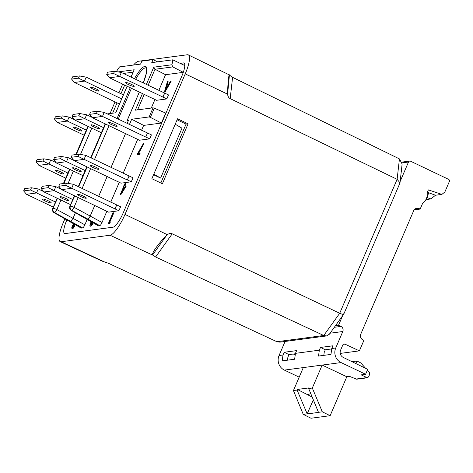<?xml version="1.0" encoding="UTF-8"?>
<svg xmlns="http://www.w3.org/2000/svg" width="473" height="473" viewBox="0 0 473 473"><rect width="100%" height="100%" fill="white"/><g stroke="black" fill="none" stroke-linecap="round" stroke-linejoin="round"><path stroke-width="0.71" d="M125.865 82.527A4.671 0.721 -156.8 0 0 125.652 82.633A4.671 0.721 -156.8 0 0 129.123 84.904A4.671 0.721 -156.8 0 0 134.036 86.423A4.671 0.721 -156.8 0 0 134.243 86.317A4.671 0.721 -156.8 0 0 130.779 84.052A4.671 0.721 -156.8 0 0 125.865 82.527M90.739 87.192A4.671 0.721 -156.8 0 0 90.526 87.304A4.671 0.721 -156.8 0 0 93.997 89.568A4.671 0.721 -156.8 0 0 98.91 91.094A4.671 0.721 -156.8 0 0 99.117 90.982A4.671 0.721 -156.8 0 0 95.652 88.717A4.671 0.721 -156.8 0 0 90.739 87.192M42.807 199.027A4.671 0.721 -156.8 0 0 42.594 199.133A4.671 0.721 -156.8 0 0 46.064 201.403A4.671 0.721 -156.8 0 0 50.978 202.923A4.671 0.721 -156.8 0 0 51.185 202.816A4.671 0.721 -156.8 0 0 47.72 200.546A4.671 0.721 -156.8 0 0 42.807 199.027M63.388 173.969A4.671 0.721 23.2 0 1 58.475 172.444A4.671 0.721 23.2 0 1 55.01 170.179A4.671 0.721 23.2 0 1 55.217 170.067A4.671 0.721 23.2 0 1 60.13 171.593A4.671 0.721 23.2 0 1 63.601 173.857A4.671 0.721 23.2 0 1 63.388 173.969M81.788 131.033A4.671 0.721 23.2 0 1 76.874 129.507A4.671 0.721 23.2 0 1 73.41 127.243A4.671 0.721 23.2 0 1 73.617 127.136A4.671 0.721 23.2 0 1 78.53 128.656A4.671 0.721 23.2 0 1 82 130.926A4.671 0.721 23.2 0 1 81.788 131.033M60.373 196.691A4.671 0.721 -156.8 0 0 60.16 196.798A4.671 0.721 -156.8 0 0 63.63 199.068A4.671 0.721 -156.8 0 0 68.544 200.587A4.671 0.721 -156.8 0 0 68.751 200.481A4.671 0.721 -156.8 0 0 65.286 198.217A4.671 0.721 -156.8 0 0 60.373 196.691M80.954 171.634A4.671 0.721 23.2 0 1 76.041 170.109A4.671 0.721 23.2 0 1 72.57 167.844A4.671 0.721 23.2 0 1 72.783 167.738A4.671 0.721 23.2 0 1 77.696 169.257A4.671 0.721 23.2 0 1 81.161 171.528A4.671 0.721 23.2 0 1 80.954 171.634M99.354 128.697A4.671 0.721 23.2 0 1 94.44 127.178A4.671 0.721 23.2 0 1 90.976 124.907A4.671 0.721 23.2 0 1 91.183 124.801A4.671 0.721 23.2 0 1 96.096 126.321A4.671 0.721 23.2 0 1 99.567 128.591A4.671 0.721 23.2 0 1 99.354 128.697M77.933 194.356A4.671 0.721 -156.8 0 0 77.726 194.468A4.671 0.721 -156.8 0 0 81.19 196.733A4.671 0.721 -156.8 0 0 86.104 198.258A4.671 0.721 -156.8 0 0 86.317 198.146A4.671 0.721 -156.8 0 0 82.846 195.881A4.671 0.721 -156.8 0 0 77.933 194.356M98.514 169.299A4.671 0.721 23.2 0 1 93.601 167.779A4.671 0.721 23.2 0 1 90.136 165.509A4.671 0.721 23.2 0 1 90.343 165.402A4.671 0.721 23.2 0 1 95.256 166.922A4.671 0.721 23.2 0 1 98.727 169.192A4.671 0.721 23.2 0 1 98.514 169.299M116.92 126.362A4.671 0.721 23.2 0 1 112.006 124.842A4.671 0.721 23.2 0 1 108.536 122.572A4.671 0.721 23.2 0 1 108.749 122.466A4.671 0.721 23.2 0 1 113.662 123.991A4.671 0.721 23.2 0 1 117.127 126.256A4.671 0.721 23.2 0 1 116.92 126.362M104.77 210.231L108.589 212.129L118.889 210.757L120.603 206.766L116.754 204.927L115.045 208.924L118.889 210.757M116.754 204.927L73.38 184.304L66.598 183.104L59.734 184.021L58.776 186.25L65.641 185.339L115.045 208.924M73.38 184.304L71.671 188.301L61.608 189.638L104.746 210.29M66.598 183.104L65.641 185.339M117.186 181.277L120.999 183.169L131.299 181.803L133.014 177.807L129.164 175.974L127.338 179.982L84.082 159.342L74.019 160.678L117.156 181.336M127.456 179.965L131.299 181.803M79.009 154.151L72.144 155.061L71.187 157.296L78.051 156.386L79.009 154.151L85.79 155.351L129.164 175.974M135.585 138.341L139.405 140.233L149.704 138.867L151.413 134.87L147.57 133.037L145.737 137.046L102.481 116.411L92.424 117.747L135.562 138.4M145.855 137.034L149.704 138.867M97.414 111.214L90.55 112.125L89.592 114.36L96.457 113.449L97.414 111.214L104.196 112.414L147.57 133.037M58.776 186.25L61.608 189.638M78.051 156.386L84.082 159.342L85.79 155.351M71.187 157.296L74.019 160.678M96.457 113.449L102.481 116.411L104.196 112.414M89.592 114.36L92.424 117.747M61.283 189.247L55.814 186.64L49.038 185.44L42.168 186.35L41.216 188.585L48.08 187.675L72.759 199.535M55.814 186.64L54.105 190.637L44.048 191.973L70.578 204.626M49.038 185.44L48.08 187.675M85.17 170.576L66.516 161.677L56.458 163.014L82.988 175.672M61.449 156.486L54.584 157.397L53.626 159.632L60.491 158.715L61.449 156.486L68.23 157.686L73.693 160.294M103.569 127.645L84.915 118.741L74.858 120.077L101.388 132.736M79.848 113.55L72.984 114.46L72.026 116.695L78.89 115.779L79.848 113.55L86.63 114.75L92.099 117.357M41.216 188.585L44.048 191.973M60.491 158.715L66.516 161.677L68.23 157.686M53.626 159.632L56.458 163.014M78.89 115.779L84.915 118.741L86.63 114.75M72.026 116.695L74.858 120.077M43.723 191.583L38.254 188.975L31.472 187.775L24.608 188.686L23.65 190.921L30.514 190.004L55.507 202.018M38.254 188.975L36.539 192.966L26.482 194.302L53.325 207.109M31.472 187.775L30.514 190.004M67.917 173.059L48.95 164.013L38.892 165.349L65.735 178.155M43.883 158.816L37.018 159.732L36.06 161.961L42.925 161.051L43.883 158.816L50.664 160.016L56.133 162.629M86.323 130.128L67.355 121.076L57.292 122.412L84.135 135.219M62.288 115.879L55.418 116.796L54.46 119.025L61.33 118.114L62.288 115.879L69.064 117.085L74.533 119.693M23.65 190.921L26.482 194.302M42.925 161.051L48.95 164.013L50.664 160.016M36.06 161.961L38.892 165.349M61.33 118.114L67.355 121.076L69.064 117.085M54.46 119.025L57.292 122.412M170.617 81.155L171.096 81.386L164.923 92.17L164.438 91.939L167.407 81.581L167.738 81.539L166.786 84.856L168.317 84.655L170.617 81.155L164.438 91.939M167.738 81.539L168.217 81.77L167.353 84.785M143.508 143.354L138.063 153.276L140.109 153.299L139.647 154.381L137.087 154.429L143.508 143.354L143.987 143.585L138.731 153.187M125.812 185.783L126.291 186.013L120.846 194.657L120.308 194.438L123.441 187.125L123.051 187.172L124.949 183.601L124.21 185.995L125.812 185.783L120.308 194.438M125.256 183.559L125.735 183.79L124.825 185.919M74.237 223.93L72.629 225.775L72.6 227.342L74.007 225.627L74.787 225.816C73.942 227.513 73.22 228.459 72.623 228.654L71.985 228.406L72.623 228.654M74.722 224.161L73.114 226.005L73.084 227.572M93.335 222.582C92.359 224.734 91.49 225.958 90.721 226.254L90.071 225.999L90.721 226.254M91.874 222.133L91.39 223.12C90.869 224.45 90.804 225.136 91.206 225.166M113.278 212.738L109.216 222.221L110.215 222.387L109.553 223.493L108.447 223.351L112.976 212.779L113.757 212.968L109.807 222.192M152.702 98.402L156.522 100.294L166.821 98.928L168.53 94.931L164.687 93.098L162.978 97.089L166.821 98.928M180.154 63.352L183.341 62.927A15.148 3.766 115.5 0 1 183.967 63.01A15.148 3.766 115.5 0 1 181.845 76.094L123.217 212.891A15.148 3.766 115.5 0 1 112.923 227.229L65.179 233.573A15.148 3.766 115.5 0 1 64.553 233.491A15.148 3.766 115.5 0 1 66.675 220.4L66.864 219.969L66.687 220.4A15.118 3.76 -64.5 0 0 64.565 233.461A15.118 3.76 -64.5 0 0 65.191 233.55L112.935 227.206A15.118 3.76 -64.5 0 0 123.211 212.891L181.839 76.1A15.118 3.76 -64.5 0 0 183.288 72.351L165.568 74.704L158.851 90.384M151.277 108.057L154.925 99.537M161.417 123.045L165.692 113.059L154.304 108.187L150.373 117.369L161.417 123.045L143.65 125.404L141.575 130.252M102.026 222.523C101.192 224.338 100.447 225.379 99.785 225.645L87.919 219.147C88.51 218.845 89.267 217.811 90.195 216.049L102.026 222.523L106.839 211.289M110.765 202.142L119.249 182.336M123.175 173.183L137.655 139.399M99.785 225.645L98.36 225.792L86.754 219.241L98.508 225.816M60.958 200.038L56.866 209.574L84.862 224.805L87.15 219.466M84.862 224.805C84.028 226.62 83.283 227.661 82.621 227.927L81.19 228.069L69.59 221.524L81.344 228.098M112.633 113.189L117.079 102.83L112.627 113.189M124.695 85.034L120.964 93.737L124.701 85.039M146.364 84.431L153.76 67.172L171.853 64.766A15.118 3.76 -64.5 0 0 172.769 59.829L184.783 65.558A15.118 3.76 -64.5 0 0 183.956 63.033A15.118 3.76 -64.5 0 0 183.329 62.95L180.195 63.37M107.306 113.898L115.773 112.775L127.16 86.21M127.166 123.376L128.585 120.077L127.231 120.278L128.23 120.899M129.448 124.464L131.683 119.255L149.137 116.937L153.045 107.82L135.325 110.174L142.468 93.518M172.769 59.829L151.762 62.619L153.033 59.645L141.859 61.135L140.582 64.103L119.574 66.894A15.118 3.76 115.5 0 0 116.429 71.612M117.576 103.067L119.462 104.036M123.382 94.89L86.187 77.14L84.472 81.137L74.415 82.473L71.583 79.086L78.447 78.175L121.667 98.887M117.552 103.126L74.415 82.473M86.187 77.14L79.405 75.94L72.54 76.857L71.583 79.086M79.405 75.94L78.447 78.175M164.687 93.098L121.313 72.475L114.531 71.275L107.667 72.186L106.709 74.421L113.573 73.51L162.978 97.089M121.313 72.475L119.598 76.472L109.541 77.809L106.709 74.421M152.678 98.461L109.541 77.809M114.531 71.275L113.573 73.51M87.919 219.147L71.795 210.408A3.299 0.591 -61.6 0 0 74.03 207.292L90.195 216.049L94.742 205.448M98.638 196.36L107.152 176.488M111.049 167.401L125.558 133.552M131.683 119.255L143.65 125.404M150.373 117.369L149.137 116.937M153.045 107.82L154.304 108.187M153.76 67.172L154.99 69.265L165.568 74.704M171.853 64.766L172.787 66.9L183.288 72.351M153.033 59.645L157.627 61.839M73.037 218.325L75.414 212.773M133.841 70.613L131.051 77.123M74.385 195.733L69.88 206.252A3.299 3.299 0 0 0 71.275 210.414L86.754 219.241M71.275 210.414A3.299 0.976 -60.3 0 0 71.453 210.455L86.92 219.277M57.233 198.264L52.864 208.457A3.299 0.508 -156.8 0 0 52.716 208.534A3.299 3.299 0 0 0 54.111 212.696L54.111 212.696A3.299 0.976 -60.3 0 0 54.289 212.738L69.756 221.559M73.031 218.331L70.755 221.429L54.632 212.69A3.299 3.151 82.4 0 1 53.207 208.41A3.299 0.508 -156.8 0 1 56.866 209.574A3.299 0.591 118.4 0 1 54.632 212.69L54.289 212.738A3.299 3.151 82.4 0 1 52.864 208.457L57.499 198.388M133.528 65.043A21.995 5.469 115.5 0 1 138.471 61.259L187.409 54.762A21.995 5.469 115.5 0 1 188.331 54.886A21.995 5.469 115.5 0 1 185.233 73.883L125.002 214.417A21.995 5.469 115.5 0 1 110.055 235.235L61.118 241.738A21.995 5.469 115.5 0 1 60.213 241.626L101.695 260.96L108.37 263.26L276.924 341.725L279.845 342.15L326.471 335.954L329.326 334.245L343.794 314.078L399.874 183.234L399.998 182.773L397.119 179.326L399.443 158.904L402.127 164.025L399.998 182.773M153.814 174.141L160.607 178.102L153.559 174.738M175.211 124.216L182.004 128.177L160.607 178.102M177.097 119.823L186.072 124.103L160.832 182.986M343.77 313.682C343.895 314.651 342.547 314.515 339.715 313.268L397.119 179.326L230.18 98.621C228.684 97.834 227.82 96.35 227.596 94.168L229.429 74.953L188.331 54.886M326.471 335.954L323.751 335.505L339.715 313.268L172.231 233.822L155.605 256.987L152.596 254.888L166.614 235.365C159.023 242.761 151.626 253.067 152.596 254.888M399.443 158.904L232.598 77.347L229.606 75.213C228.944 72.665 227.868 82.131 227.572 93.146M151.863 178.693L177.541 118.782L188.083 123.831L162.405 183.743L151.863 178.693M186.072 124.103L188.083 123.831M166.614 235.365L167.359 234.703C169.062 233.443 170.688 233.148 172.231 233.822M155.605 256.987L323.751 335.505L276.924 341.725M60.213 241.626A21.995 5.469 115.5 0 1 63.287 222.617L64.902 218.851M110.043 113.538L115.045 101.861M118.942 92.773L122.673 84.07M109.736 222.156L109.074 223.262L109.553 223.493M109.074 223.262L108.447 223.351M91.407 221.872L90.911 222.889C90.39 224.22 90.325 224.906 90.721 224.935L92.554 222.393M90.911 222.889L91.39 223.12M92.856 222.351C91.88 224.504 91.011 225.727 90.242 226.023C89.681 225.958 89.787 224.959 90.568 223.014L91.188 221.742M72.629 225.775L73.114 226.005M74.308 225.586C73.463 227.282 72.736 228.234 72.138 228.429C71.606 228.412 71.671 227.543 72.328 225.81L73.658 223.587M124.754 186.947L123.743 187.083L121.78 191.671L124.754 186.947M120.367 194.427L120.846 194.657M123.051 187.172L123.358 187.32M124.553 187.267L123.589 188.792M123.743 187.083L124.228 187.308M139.63 153.069L139.168 154.151L139.647 154.381M143.579 143.768L144.058 143.999M139.168 154.151L137.087 154.429M165.349 89.882L167.69 85.761L166.484 85.92L165.349 89.882M164.486 91.939L164.965 92.164M166.484 85.92L166.963 86.151L166.449 87.943M167.507 86.08L166.963 86.151M147.452 133.055L145.737 137.046M129.046 175.991L127.338 179.982M116.636 204.945L114.927 208.942M164.569 93.116L162.854 97.107M427.373 192.263L435.467 195.248L430.915 198.932L425.931 199.594M426.711 197.72L427.143 197.661L428.568 193.002L427.166 193.185M428.568 193.002L428.142 192.789M285.083 341.453L279.052 355.525L283.008 354.998L284.178 352.267L296.624 350.617L295.454 353.349L319.334 350.174L318.518 356.063L330.952 354.413L331.78 348.518L335.735 347.992A10.997 10.512 82.4 0 0 341.068 362.566L365.582 374.261L367.687 369.342L343.227 357.405A5.499 5.256 -97.6 0 1 340.601 350.138L342.836 344.929A1.65 1.579 -97.6 0 1 344.912 344.113L359.397 350.865L340.247 353.408M283.008 354.998L282.192 360.887L294.632 359.238L295.454 353.349M308.78 394.133L308.372 395.079L310.525 396.22L297.363 389.456L297.097 390.065L307.178 413.828L313.315 399.945M312.18 397.154L310.525 396.22M297.363 389.456L308.928 387.919L308.668 388.528L318.506 412.415L307.332 413.905M359.397 350.865L363.891 340.383L362.927 339.921A4.399 4.204 -97.6 0 1 360.798 334.092L413.65 210.781A4.399 4.204 -97.6 0 1 419.208 208.623L420.166 209.078L422.62 203.355A10.997 10.512 82.4 0 0 427.131 192.836L428.39 189.886L441.877 194.403L444.857 191.997L449.35 181.514A1.65 1.579 82.4 0 0 448.552 179.326L410.582 161.21A1.65 1.579 82.4 0 0 408.495 162.02L400.134 181.526M342.618 315.728L338.526 325.27L335.475 325.678M401.199 172.172L401.831 170.706L401.358 170.765M346.815 376.756L322.166 365.079L303.288 367.586L293.443 390.55L303.234 414.354L310.968 418.238L330.13 415.696L346.815 376.756L349.559 376.39L356.683 379.21L367.373 377.791L361.165 374.876L365.582 374.261M355.814 363.548L356.896 361.011L360.798 362.927L365.623 368.337M367.308 370.223L369.372 372.541L369.667 374.35L368.597 376.845L367.373 377.791M356.896 361.011L351.965 361.668M297.097 390.065L293.443 390.55M307.178 413.828L303.234 414.354M303.288 367.586L284.385 370.099L299.184 377.158M338.526 325.27L340.927 326.417A3.849 3.678 -97.6 0 1 342.795 331.52L335.735 347.992M319.334 350.174L320.505 347.442L332.951 345.787L331.78 348.518M331.608 348.938L325.306 349.778L324.218 352.314L323.822 355.359M295.282 353.769L288.979 354.602L287.891 357.145L287.495 360.184M293.337 354.023L294.951 354.78M420.166 209.078L414.171 209.876M441.877 194.403L435.467 195.248M427.143 197.661L430.915 198.932M284.385 370.099A10.997 10.512 -97.6 0 1 279.052 355.525M341.068 362.566L322.166 365.079L312.322 388.043L308.668 388.528M312.322 388.043L322.302 411.817L318.359 412.344M322.302 411.817L330.13 415.696M308.372 395.079L307.48 394.305L310.838 393.855M284.178 352.267L288.979 354.602M320.505 347.442L325.306 349.778M117.032 118.54L130.252 87.688M134.456 78.749A20.049 4.984 115.5 0 1 145.702 66.51A20.049 4.984 115.5 0 1 143.26 82.946M139.369 92.04L127.278 120.248M118.102 71.908L134.208 69.768M143.23 82.935L146.204 73.741L146.654 69.543L146.192 67.964A18.95 4.712 -64.5 0 0 135.656 79.316M78.205 197.554L74.03 207.292A3.299 0.508 23.2 0 0 70.371 206.127A3.299 3.151 -97.6 0 0 71.795 210.408L71.453 210.455A3.299 3.151 -97.6 0 1 70.028 206.175L74.752 195.905M172.787 66.9L154.99 69.265L148.126 85.27M144.235 94.358L137.584 109.878M133.12 72.174L123.388 73.463M82.621 227.927L70.755 221.429M131.447 88.256L118.226 119.107M109.021 125.664L94.511 159.513M90.615 168.601L82.101 188.467M78.642 186.817L87.162 166.951M91.058 157.864L105.562 124.015M105.296 123.891L90.786 157.734M86.896 166.821L78.376 186.693M74.486 195.781L70.028 206.175A3.299 0.508 23.2 0 0 69.88 206.252M91.768 128.148L80.511 154.417M73.368 171.084L68.1 183.37M88.043 126.368L75.964 154.553M69.643 169.304L63.553 183.512M63.896 183.465L69.909 169.435M76.307 154.511L88.309 126.498M232.598 77.347L230.18 98.621M227.596 94.168L185.233 73.883M167.359 234.703L125.002 214.417M152.702 255.118L110.055 235.235M103.764 261.622L61.118 241.738M408.495 162.02L402.139 162.866M366.516 377.655L355.82 379.074M340.927 326.417L334.31 327.298M342.795 331.52L330.065 333.211M344.912 344.113L343.28 344.326M419.208 208.623L414.797 209.208M362.59 374.657L362.188 375.586M115.714 112.781L127.113 86.187M131.003 77.099L133.971 70.181M105.201 123.843L90.692 157.686M86.796 166.78L78.282 186.646M54.111 212.696L69.584 221.524M87.948 126.326L75.846 154.57M69.549 169.257L63.429 183.524M57.138 198.217L52.716 208.534M139.34 92.022L127.231 120.278M409.719 161.074L402.003 162.097"/></g></svg>

